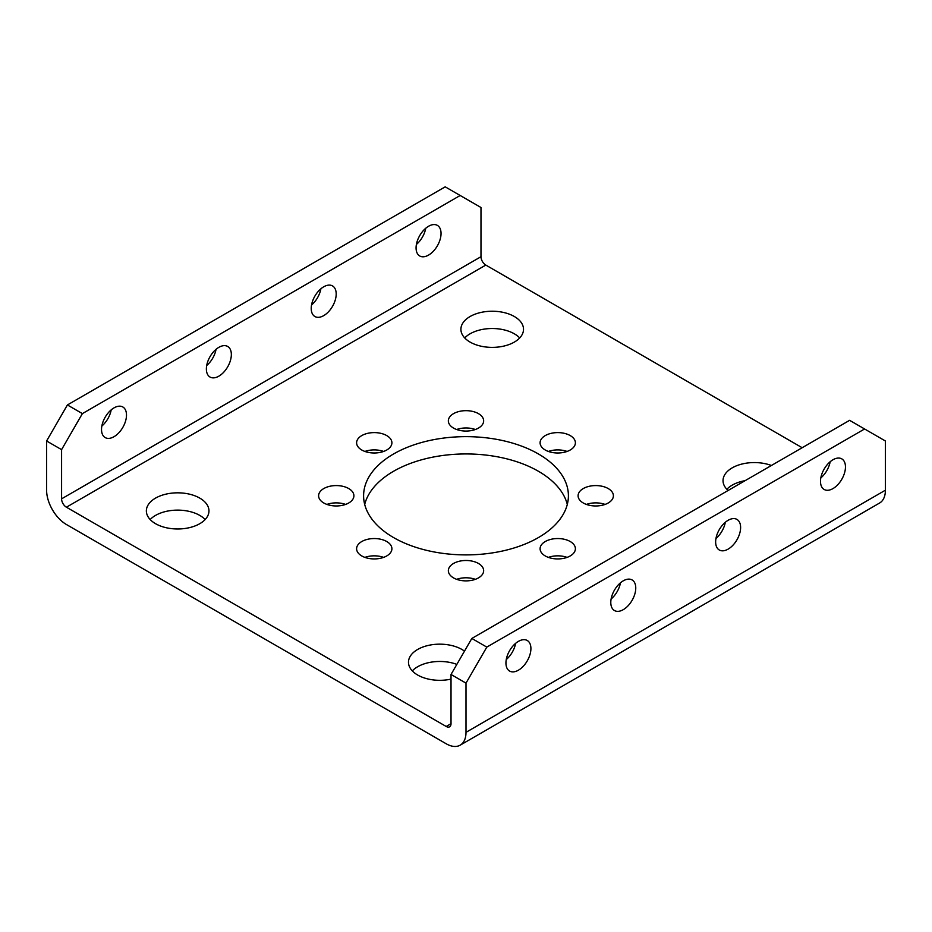 <?xml version="1.0" encoding="UTF-8"?>
<svg xmlns="http://www.w3.org/2000/svg" width="932" height="932" viewBox="0 0 932 932"><rect width="100%" height="100%" fill="white"/><g stroke="black" fill="none" stroke-linecap="round" stroke-linejoin="round"><path stroke-width="1.4" d="M326.911 504.422A17.65 10.194 180 0 1 345.597 504.422M348.743 488.566A17.65 10.194 0 0 0 329.497 486.353A17.65 10.194 0 0 0 318.604 495.766A17.65 10.194 0 0 0 323.777 502.977A17.65 10.194 0 0 0 343.011 505.191A17.65 10.194 0 0 0 353.904 495.766A17.65 10.194 0 0 0 348.743 488.566M456.657 429.512A17.65 10.194 180 0 1 475.343 429.512M478.489 413.657A17.65 10.194 0 0 0 459.243 411.443A17.65 10.194 0 0 0 448.35 420.868A17.65 10.194 0 0 0 453.511 428.068A17.65 10.194 0 0 0 472.757 430.281A17.65 10.194 0 0 0 483.65 420.868A17.65 10.194 0 0 0 478.489 413.657M586.403 504.422A17.65 10.194 180 0 1 605.089 504.422M608.223 488.566A17.65 10.194 0 0 0 588.989 486.353A17.65 10.194 0 0 0 578.096 495.766A17.65 10.194 0 0 0 583.257 502.977A17.65 10.194 0 0 0 602.503 505.191A17.65 10.194 0 0 0 613.396 495.766A17.65 10.194 0 0 0 608.223 488.566M456.657 579.331A17.65 10.194 180 0 1 475.343 579.331M478.489 563.476A17.65 10.194 0 0 0 459.243 561.262A17.65 10.194 0 0 0 448.35 570.675A17.65 10.194 0 0 0 453.511 577.887A17.65 10.194 0 0 0 472.757 580.1A17.65 10.194 0 0 0 483.65 570.675A17.65 10.194 0 0 0 478.489 563.476M364.913 557.383A17.65 10.194 180 0 1 383.6 557.383M386.745 541.527A17.65 10.194 0 0 0 367.499 539.325A17.65 10.194 0 0 0 356.607 548.738A17.65 10.194 0 0 0 361.767 555.95A17.65 10.194 0 0 0 381.013 558.152A17.65 10.194 0 0 0 391.906 548.738A17.65 10.194 0 0 0 386.745 541.527M364.913 451.449A17.65 10.194 180 0 1 383.6 451.449M386.745 435.594A17.65 10.194 0 0 0 367.499 433.38A17.65 10.194 0 0 0 356.607 442.805A17.65 10.194 0 0 0 361.767 450.005A17.65 10.194 0 0 0 381.013 452.218A17.65 10.194 0 0 0 391.906 442.805A17.65 10.194 0 0 0 386.745 435.594M548.4 451.449A17.65 10.194 180 0 1 567.087 451.449M570.233 435.594A17.65 10.194 0 0 0 550.987 433.38A17.65 10.194 0 0 0 540.094 442.805A17.65 10.194 0 0 0 545.255 450.005A17.65 10.194 0 0 0 564.501 452.218A17.65 10.194 0 0 0 575.394 442.805A17.65 10.194 0 0 0 570.233 435.594M548.4 557.383A17.65 10.194 180 0 1 567.087 557.383M570.233 541.527A17.65 10.194 0 0 0 550.987 539.325A17.65 10.194 0 0 0 540.094 548.738A17.65 10.194 0 0 0 545.255 555.95A17.65 10.194 0 0 0 564.501 558.152A17.65 10.194 0 0 0 575.394 548.738A17.65 10.194 0 0 0 570.233 541.527M364.692 504.422A102.404 59.124 180 0 1 433.858 456.936A102.404 59.124 180 0 1 538.416 471.266A102.404 59.124 180 0 1 567.308 504.422M538.416 453.966A102.404 59.124 0 0 0 426.809 441.151A102.404 59.124 0 0 0 363.597 495.766A102.404 59.124 0 0 0 393.584 537.578A102.404 59.124 0 0 0 505.191 550.393A102.404 59.124 0 0 0 568.404 495.766A102.404 59.124 0 0 0 538.416 453.966M216.038 349.337A17.65 10.194 -60 0 1 206.694 365.519M218.857 347.333A17.65 10.194 -60 0 1 227.688 346.459A17.65 10.194 -60 0 1 230.39 360.614A17.65 10.194 -60 0 1 218.857 376.167A17.65 10.194 -60 0 1 210.026 377.041A17.65 10.194 -60 0 1 207.323 362.898A17.65 10.194 -60 0 1 218.857 347.333M111.188 409.87A17.65 10.194 -60 0 1 101.844 426.052M114.007 407.878A17.65 10.194 -60 0 1 122.838 406.993A17.65 10.194 -60 0 1 125.54 421.148A17.65 10.194 -60 0 1 114.007 436.7A17.65 10.194 -60 0 1 105.176 437.574A17.65 10.194 -60 0 1 102.473 423.431A17.65 10.194 -60 0 1 114.007 407.878M425.738 228.27A17.65 10.194 -60 0 1 416.394 244.452M428.557 226.266A17.65 10.194 -60 0 1 437.388 225.393A17.65 10.194 -60 0 1 440.09 239.547A17.65 10.194 -60 0 1 428.557 255.1A17.65 10.194 -60 0 1 419.726 255.974A17.65 10.194 -60 0 1 417.023 241.831A17.65 10.194 -60 0 1 428.557 226.266M320.888 288.804A17.65 10.194 -60 0 1 311.544 304.985M323.707 286.8A17.65 10.194 -60 0 1 332.538 285.926A17.65 10.194 -60 0 1 335.24 300.081A17.65 10.194 -60 0 1 323.707 315.633A17.65 10.194 -60 0 1 314.876 316.507A17.65 10.194 -60 0 1 312.173 302.364A17.65 10.194 -60 0 1 323.707 286.8M623.275 609.656A17.65 10.194 120 0 0 634.808 594.103A17.65 10.194 120 0 0 632.106 579.949A17.65 10.194 120 0 0 623.275 580.822A17.65 10.194 120 0 0 611.742 596.387A17.65 10.194 120 0 0 614.444 610.53A17.65 10.194 120 0 0 623.275 609.656M611.112 599.008A17.65 10.194 120 0 0 620.456 582.826M518.425 670.19A17.65 10.194 120 0 0 529.958 654.637A17.65 10.194 120 0 0 527.256 640.494A17.65 10.194 120 0 0 518.425 641.367A17.65 10.194 120 0 0 506.892 656.92A17.65 10.194 120 0 0 509.594 671.063A17.65 10.194 120 0 0 518.425 670.19M506.262 659.541A17.65 10.194 120 0 0 515.606 643.36M832.975 488.589A17.65 10.194 120 0 0 844.509 473.037A17.65 10.194 120 0 0 841.806 458.882A17.65 10.194 120 0 0 832.975 459.756A17.65 10.194 120 0 0 821.442 475.32A17.65 10.194 120 0 0 824.144 489.463A17.65 10.194 120 0 0 832.975 488.589M820.812 477.941A17.65 10.194 120 0 0 830.156 461.759M728.125 549.123A17.65 10.194 120 0 0 739.659 533.57A17.65 10.194 120 0 0 736.956 519.415A17.65 10.194 120 0 0 728.125 520.289A17.65 10.194 120 0 0 716.591 535.853A17.65 10.194 120 0 0 719.294 549.997A17.65 10.194 120 0 0 728.125 549.123M715.962 538.475A17.65 10.194 120 0 0 725.306 522.293M199.798 498.119A31.304 18.081 0 0 0 165.686 494.205A31.304 18.081 0 0 0 146.359 510.899A31.304 18.081 0 0 0 155.528 523.679A31.304 18.081 0 0 0 189.639 527.605A31.304 18.081 0 0 0 208.966 510.899A31.304 18.081 0 0 0 199.798 498.119M205.156 519.555A31.304 18.081 0 0 0 199.798 515.419A31.304 18.081 0 0 0 150.169 519.555M514.347 316.519A31.304 18.081 0 0 0 480.236 312.604A31.304 18.081 0 0 0 460.909 329.299A31.304 18.081 0 0 0 470.077 342.079A31.304 18.081 0 0 0 504.189 346.005A31.304 18.081 0 0 0 523.516 329.299A31.304 18.081 0 0 0 514.347 316.519M519.707 337.943A31.304 18.081 0 0 0 514.347 333.819A31.304 18.081 0 0 0 464.719 337.943M771.405 465.487A31.304 18.081 0 0 0 739.414 464.753A31.304 18.081 0 0 0 723.034 480.632A31.304 18.081 0 0 0 728.09 490.488M745.122 480.656A31.304 18.081 0 0 0 726.843 489.288M464.497 651.142A31.304 18.081 0 0 0 461.923 649.464A31.304 18.081 0 0 0 427.811 645.538A31.304 18.081 0 0 0 408.484 662.244A31.304 18.081 0 0 0 417.653 675.024A31.304 18.081 0 0 0 451.018 679.113M456.855 664.388A31.304 18.081 0 0 0 412.293 670.889M802.172 447.721L485.805 265.072A6.827 3.938 60 0 1 480.982 256.708L480.982 207.498L445.193 186.843L67.407 404.954L46.6 440.987L46.6 490.197A28.007 16.17 -120 0 0 66.405 524.506L446.195 743.771A28.007 16.17 -120 0 0 460.198 745.157A28.007 16.17 -120 0 0 466 732.331L466 683.133L451.018 674.477L471.825 638.443L849.611 420.332L885.4 440.987L885.4 490.197A28.007 16.17 60 0 1 879.598 503.024L460.198 745.157M46.6 440.987L61.582 449.643L61.582 498.841A6.827 3.938 -120 0 0 66.405 507.206L446.195 726.471A6.827 3.938 -120 0 0 449.608 726.809A6.827 3.938 -120 0 0 451.018 723.686L451.018 674.477M466 683.133L486.807 647.099L471.825 638.443M486.807 647.099L864.593 428.976M829.736 463.635L828.746 463.053M67.407 404.954L82.389 413.61L460.175 195.487M82.389 413.61L61.582 449.643M66.405 507.206L485.805 265.072M61.582 498.841L480.982 256.708M446.195 726.471L451.018 723.686M466 732.331L885.4 490.197"/></g></svg>
